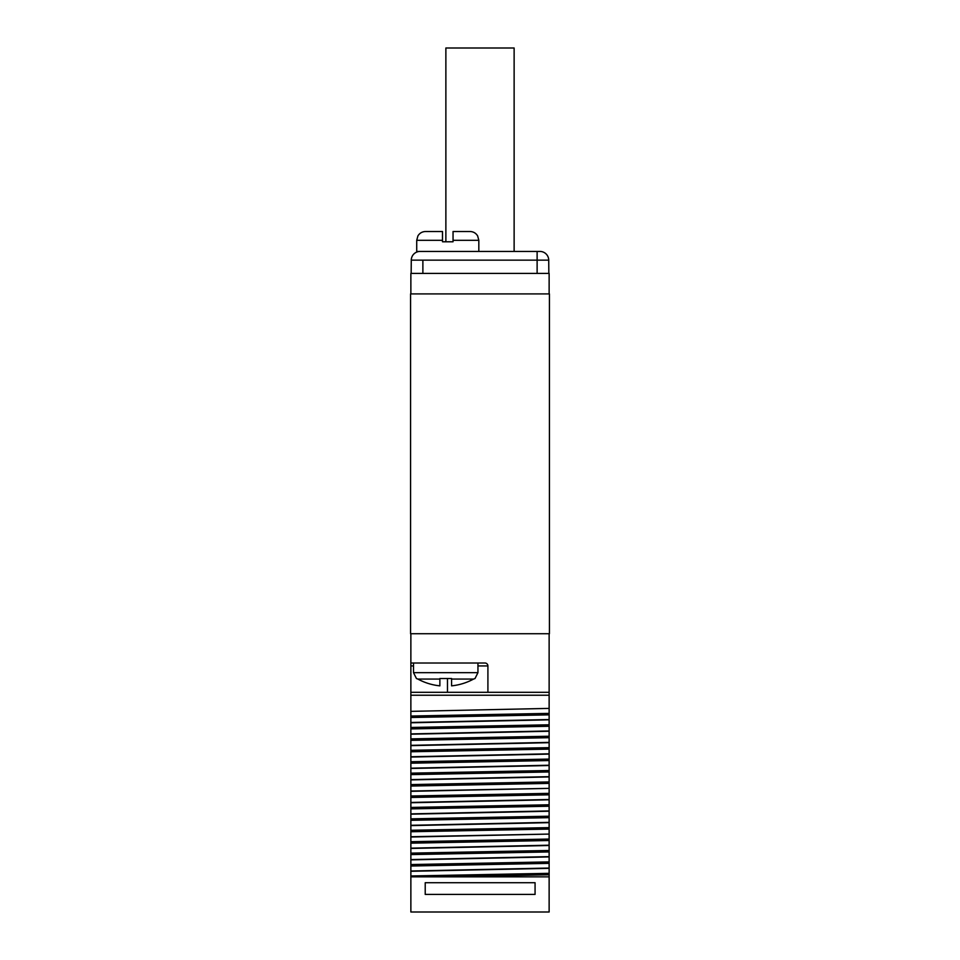 <?xml version="1.0" encoding="UTF-8"?>
<svg xmlns="http://www.w3.org/2000/svg" width="960" height="960" viewBox="0 0 960 960"><rect width="100%" height="100%" fill="white"/><g stroke="black" fill="none" stroke-linecap="round" stroke-linejoin="round"><path stroke-width="1.44" d="M410.58 293.916L410.58 633.72L549.42 633.72L549.42 293.916L410.58 293.916M410.868 633.72L410.868 692.304L487.908 692.304L487.908 665.94L477.948 665.94M549.132 633.72L549.132 695.232L410.868 695.232L410.868 692.304M410.868 695.232L410.868 876.852L549.132 876.852L549.132 912L410.868 912L410.868 876.852M549.132 692.304L487.908 692.304M410.868 663.012L484.98 663.012A2.928 2.928 0 0 1 487.908 665.94M549.132 876.852L549.132 834.072L410.868 837.024M410.868 836.724L549.132 834.072M549.132 833.772L549.132 788.364L410.868 791.328M410.868 791.028L549.132 788.364M549.132 788.076L549.132 708.396L410.868 711.36M549.132 695.232L549.132 708.396M425.22 882.708L425.22 894.42L535.068 894.42L535.068 882.708L425.22 882.708M439.404 876.852L549.132 874.788M410.868 875.976L549.132 873.324M410.868 871.296L549.132 868.344M410.868 871.008L549.132 868.044M410.868 866.016L549.132 863.364M410.868 864.552L549.132 861.9M410.868 859.872L549.132 856.92M410.868 859.584L549.132 856.62M410.868 854.592L549.132 851.94M410.868 853.128L549.132 850.476M410.868 848.448L549.132 845.496M410.868 848.148L549.132 845.196M410.868 843.168L549.132 840.516M410.868 841.704L549.132 839.052M410.868 831.744L549.132 829.092M410.868 830.28L549.132 827.628M410.868 825.6L549.132 822.648M410.868 825.3L549.132 822.348M410.868 820.32L549.132 817.668M410.868 818.856L549.132 816.204M410.868 814.176L549.132 811.224M410.868 813.876L549.132 810.924M410.868 808.896L549.132 806.244M410.868 807.432L549.132 804.78M410.868 802.752L549.132 799.788M410.868 802.452L549.132 799.5M410.868 797.472L549.132 794.82M410.868 796.008L549.132 793.356M410.868 786.048L549.132 783.396M410.868 784.584L549.132 781.932M410.868 779.904L549.132 776.94M410.868 779.604L549.132 776.652M410.868 774.624L549.132 771.972M410.868 773.16L549.132 770.508M410.868 768.48L549.132 765.516M410.868 768.18L549.132 765.228M410.868 763.2L549.132 760.548M410.868 761.736L549.132 759.084M410.868 757.056L549.132 754.092M410.868 756.756L549.132 753.804M410.868 751.776L549.132 749.124M410.868 750.312L549.132 747.66M410.868 745.632L549.132 742.668M410.868 745.332L549.132 742.38M410.868 740.352L549.132 737.7M410.868 738.888L549.132 736.236M410.868 734.208L549.132 731.244M410.868 733.908L549.132 730.956M410.868 728.928L549.132 726.276M410.868 727.464L549.132 724.8M410.868 722.784L549.132 719.82M410.868 722.484L549.132 719.532M410.868 717.504L549.132 714.852M410.868 716.04L549.132 713.376M417.876 679.068L439.872 679.068L439.872 685.848A58.296 58.296 0 0 1 417.876 679.068L416.436 678.528L413.508 672.66L477.948 672.66L475.02 678.528L473.568 679.068L451.584 679.068L451.584 685.848A58.296 58.296 0 0 0 473.568 679.068M439.872 678.528L451.584 678.528M549.132 293.916L549.132 273.408L410.868 273.408L410.868 293.916M548.844 273.408L548.724 260.148A8.784 8.784 0 0 0 539.94 251.436L537.12 251.436L537.12 260.148L548.724 260.148M411.156 273.408L411.276 260.148L537.12 260.148L537.12 273.408M453.048 240.312L478.824 240.312L477.636 235.896C475.884 233.088 473.352 231.624 470.04 231.516L453.048 231.516L453.048 241.776L442.5 241.776L442.5 240.312L416.724 240.312L416.724 251.436L537.12 251.436L537.12 260.148M478.824 240.312L478.824 251.436M420.06 251.436A8.784 8.784 90 0 0 411.276 260.148A8.784 8.784 0 0 1 420.06 251.436A8.784 8.784 0 0 0 411.276 260.148A8.784 8.784 90 0 1 420.06 251.436M442.5 240.312L442.5 231.516L425.52 231.516L442.5 231.516M514.128 251.436L514.128 48L445.872 48L445.872 241.776M413.508 665.94L410.868 665.94M447.48 692.304L447.48 678.528M422.88 273.408L422.88 260.148M477.948 663.012L477.948 672.66M413.508 663.012L413.508 672.66M416.724 240.312L417.912 235.896C419.676 233.088 422.208 231.624 425.52 231.516"/></g></svg>

